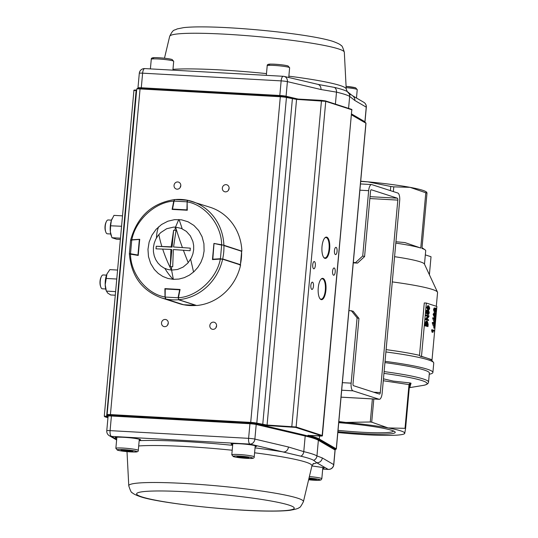 <?xml version="1.0" encoding="UTF-8"?>
<svg xmlns="http://www.w3.org/2000/svg" width="538" height="538" viewBox="0 0 538 538"><rect width="100%" height="100%" fill="white"/><g stroke="black" fill="none" stroke-linecap="round" stroke-linejoin="round"><path stroke-width="0.81" d="M348.947 310.487L353.136 311.213L358.954 318.449L353.009 383.755A1.735 0.632 93.2 0 0 353.473 385.672L379.519 394.098A1.735 0.632 93.2 0 0 379.579 394.112A1.735 0.632 93.2 0 0 380.299 392.579L397.817 200.102A1.735 0.632 93.2 0 0 397.353 198.186L371.301 189.759A1.735 0.632 93.2 0 0 371.24 189.746A1.735 0.632 93.2 0 0 370.527 191.272L364.582 256.579L357.514 263.095L353.325 262.362M355.658 262.497L362.72 255.98L364.582 256.579M358.954 318.449L357.091 317.844L351.146 383.15A6.933 2.535 93.2 0 0 353.002 390.83L379.055 399.257A6.933 2.535 93.2 0 0 379.29 399.304A6.933 2.535 93.2 0 0 382.155 393.184L399.673 200.708A6.933 2.535 93.2 0 0 397.817 193.028L371.771 184.601A6.933 2.535 93.2 0 0 371.529 184.554A6.933 2.535 93.2 0 0 368.665 190.674L362.72 255.98M353.284 262.86L357.514 263.095M357.091 317.844L351.274 310.614M394.583 256.687A64.97 5.79 5.2 0 1 424.415 264.024L437.488 292.154A80.566 7.176 5.2 0 1 437.562 292.531L436.311 306.277M426.634 192.705L426.99 193.155L421.96 248.415A64.97 5.79 5.2 0 1 425.007 249.787A64.97 5.79 5.2 0 1 425.706 250.755L424.482 264.178M426.99 193.155A64.97 5.79 -174.8 0 0 425.8 192.772L420.77 248.031L404.986 242.598L395.941 241.737M395.813 243.109A64.97 5.79 5.2 0 1 420.77 248.031M425.8 192.772L410.017 187.332L393.782 186.854L393.352 191.582M393.782 186.854A64.97 5.79 -174.8 0 0 390.77 186.464L390.393 190.627M384.939 362.605A79.698 7.102 5.2 0 1 429.364 373.076L428.544 382.067A79.698 7.102 -174.8 0 0 423.245 378.967A79.698 7.102 -174.8 0 0 384.125 371.597M429.257 374.26A83.161 7.411 -174.8 0 0 432.895 372.471A83.161 7.411 -174.8 0 0 385.053 361.341M338.839 421.543L345.873 422.431L370.285 421.987A65.32 5.817 5.2 0 1 371.704 422.175L388.12 427.932L405.027 428.329A65.32 5.817 5.2 0 1 405.309 428.423A65.32 5.817 5.2 0 1 405.585 428.51L404.737 433.305A60.639 5.4 -174.8 0 0 400.716 430.857A60.639 5.4 -174.8 0 0 388.12 427.932A60.639 5.4 -174.8 0 0 345.873 422.431A60.639 5.4 -174.8 0 0 338.812 421.819M393.339 430.904A49.079 4.371 5.2 0 1 393.345 431.019A49.079 4.371 5.2 0 1 362.034 432.249A49.079 4.371 5.2 0 1 338.039 430.339M337.918 431.671A51.09 4.553 -174.8 0 0 362.652 433.635A51.09 4.553 -174.8 0 0 394.69 431.59A51.09 4.553 -174.8 0 0 338.738 422.666M405.585 428.51L409.559 384.805L411.032 383.217L410.225 382.962L409.008 384.596A65.32 5.817 5.2 0 1 409.29 384.683A65.32 5.817 5.2 0 1 409.566 384.771L409.586 384.657M383.957 373.385A78.413 6.987 5.2 0 1 421.9 380.561A78.413 6.987 5.2 0 1 422.424 385.524L409.297 387.696M409.808 387.481L411.032 383.217M410.225 382.962L393.312 381.106L383.466 378.833M383.291 380.743L409.008 384.596M337.844 432.525A60.639 5.4 -174.8 0 0 342.847 433.009A60.639 5.4 -174.8 0 0 385.981 435.41A60.639 5.4 -174.8 0 0 403.951 433.984A60.639 5.4 -174.8 0 0 404.737 433.305L404.374 432.74M371.704 422.175L373.816 398.994M409.001 384.623L405.027 428.329M372.383 398.914L370.285 421.987M385.907 351.953A83.161 7.411 5.2 0 1 433.48 362.39A83.161 7.411 5.2 0 1 433.749 363.076L432.895 372.471M386.123 349.633A80.566 7.176 5.2 0 1 419.505 355.356L424.274 302.941L426.345 303.055L436.883 306.465L432.041 359.74L426.769 358.032A81.433 7.256 -174.8 0 0 420.245 356.257L419.505 355.356M392.283 281.899A80.566 7.176 5.2 0 1 437.488 292.154M432.041 359.74L430.79 359.673A81.433 7.256 -174.8 0 0 426.769 358.032L421.496 356.331L426.345 303.055M434.018 316.566L435.76 316.304L436.11 315.006L435.181 312.692L433.89 314.293L435.094 316.667L434.018 316.566L433.09 314.246L434.374 312.645M435.181 312.692L434.079 312.585M434.798 313.385L435.888 314.938L434.892 315.846L434.193 315.234L434.112 314.374L435.108 313.452L434.307 313.405L435.087 314.891L434.085 315.806M435.686 319.263L435.303 317.548L434.986 318.281L433.581 317.824L434.926 321.704L435.161 319.095L435.686 319.263L435.148 319.236M434.744 320.897L433.937 318.698L434.919 319.014L434.744 320.897M434.919 319.014L434.031 318.947M433.581 317.824L432.774 317.776L432.72 318.382L433.527 318.429M435.06 317.467L434.253 317.42L434.2 318.025M434.684 321.623L433.877 321.583L432.72 318.382M434.926 321.704L433.877 321.583M435.255 323.937L434.879 322.215L434.563 322.948L433.157 322.497L434.502 326.378L434.738 323.768L435.255 323.937L434.724 323.903M434.321 325.571L433.514 323.372L434.496 323.688L434.321 325.571M434.496 323.688L433.601 323.614M433.157 322.497L432.35 322.45L432.296 323.056L433.097 323.103M434.637 322.141L433.83 322.094L433.776 322.692M434.253 326.297L433.453 326.25L432.296 323.056M434.502 326.378L433.453 326.25M434.865 328.22L434.643 327.286L434.865 328.22L433.762 328.079L433.836 327.238L434.643 327.286M434.563 328.126L433.762 328.079M434.657 330.527L432.478 329.821L432.821 332.215L432.895 330.715L434.59 331.267L434.657 330.527M432.821 332.215L432.014 332.168L431.631 330.251L431.671 329.781L432.478 329.821M433.077 332.296L432.014 332.168M432.438 330.298L431.631 330.251M434.59 331.267L432.942 330.944M427.609 309.686L429.351 309.417L429.701 308.126L428.773 305.806L427.488 307.406L428.692 309.78L427.609 309.686L426.681 307.366L427.966 305.766M428.773 305.806L427.67 305.705M428.389 306.505L429.485 308.052L428.483 308.967L427.784 308.348L427.703 307.487L428.705 306.573L427.898 306.526L428.678 308.012L427.683 308.92M428.49 314.562L429.27 312.827L428.685 310.52L427.791 310.46L428.685 310.52L427.811 312.161L427.845 313.345L427.293 312.827L427.253 310.352L426.984 313.338L428.046 314.279L428.033 312.437L428.638 311.314L429.055 312.76L428.49 314.562L427.703 314.259M428.571 311.3L427.838 311.267L428.248 312.712L427.737 313.735M427.253 310.352L426.452 310.305L426.177 313.291L426.984 313.338M428.046 314.279L427.239 314.239L426.177 313.291M428.537 313.782L428.12 313.755M428.537 320.52L428.604 319.76L426.903 319.209L428.894 316.6L428.968 315.786L426.795 315.08L426.728 315.84L428.43 316.391L426.439 319.007L426.365 319.821L428.537 320.52L425.558 319.774L425.632 318.96L427.623 316.351L425.921 315.799L425.988 315.033L426.795 315.08M426.728 315.84L425.921 315.799M428.43 316.391L427.623 316.351M426.439 319.007L425.632 318.96M426.365 319.821L425.558 319.774M427.986 326.586L428.181 324.414L427.34 321.26L426.358 321.179L425.558 321.879L426.365 321.919L425.814 325.887L427.986 326.586L425.007 325.84L425.558 321.879M427.34 321.26L426.365 321.919M427.898 322.901L427.797 325.705L426.143 325.174L426.392 322.894L427.259 322.08L427.898 322.901L427.091 322.861L426.452 322.033L427.091 322.047M427.011 325.456L427.091 322.861M425.814 325.887L425.007 325.84M434.886 312.047L435.686 312.094L436.533 310.325L436.056 308.133L435.397 309.088L435.04 308.059L434.321 309.626L434.717 311.529L435.242 310.762L435.767 312.107L434.522 311.522M436.056 308.133L435.181 308.072L436.056 308.133M434.24 308.012L435.04 308.059L434.179 308.005L433.514 309.579L434.025 311.489M435.941 308.886L436.318 310.251L435.76 311.334L435.43 309.989L435.888 308.886M434.933 308.812L435.215 309.895L434.778 310.762L434.892 308.819M435.437 310.661L435.511 309.518M421.496 356.331L420.245 356.257M429.391 274.73L431.025 256.734L425.329 254.891M390.77 186.464L367.77 181.831A60.639 5.4 5.2 0 1 410.017 187.332A60.639 5.4 5.2 0 1 425.995 191.716L426.849 192.308M360.709 181.219A60.639 5.4 5.2 0 1 367.77 181.831L360.695 181.42M105.717 288.98L102.348 288.792A6.933 2.535 -86.8 0 1 100.734 286.848L100.438 285.954A5.736 2.098 -86.8 0 1 100.902 277.561L101.299 276.707A6.933 2.535 -86.8 0 1 102.697 275.026A6.933 2.535 -86.8 0 1 103.121 274.958L106.484 275.14M100.734 286.848A6.933 2.535 -86.8 0 1 101.299 276.707M110.72 233.99L107.358 233.801A6.933 2.535 -86.8 0 1 105.737 231.858L105.441 230.963A5.736 2.098 -86.8 0 1 105.401 224.057A5.736 2.098 -86.8 0 1 105.912 222.571L106.302 221.71A6.933 2.535 -86.8 0 1 108.125 219.961L111.494 220.15M105.737 231.858A6.933 2.535 -86.8 0 1 105.69 223.512A6.933 2.535 -86.8 0 1 106.302 221.71M240.728 456.506L246.653 457.125L248.805 457.825L239.114 457.287L236.955 456.587L240.728 456.506M245.126 456.97L245.039 457.905M239.181 456.54L239.114 457.287M308.933 478.443L316.405 479.694L308.718 479.365M312.726 478.84L312.639 479.775M124.796 450.057L130.721 450.669L132.873 451.369L123.182 450.831L121.023 450.131L124.796 450.057M129.194 450.514L129.107 451.449M123.249 450.084L123.182 450.831M122.509 215.852L113.969 215.375L111.359 220.533L110.626 225.792L110.344 231.703L111.938 237.715L120.478 238.193M121.561 226.269L110.626 225.792M120.364 239.437L116.591 239.222L111.938 237.715M111.326 236.041L111.09 235.335A11.264 4.116 -86.8 0 1 110.344 231.703A11.264 4.116 -86.8 0 1 111.359 220.533A11.264 4.116 -86.8 0 1 112.012 218.852A11.264 4.116 -86.8 0 1 112.052 218.764M117.58 270.056L109.839 269.625L106.941 273.976L105.199 284.71L106.349 291.098L115.616 291.616M116.759 279.034L105.919 278.428M115.287 295.221L110.707 294.965L107.593 292.981L106.087 290.332A11.264 4.116 -86.8 0 1 105.199 284.71A11.264 4.116 -86.8 0 1 106.941 273.976M178.798 219.531L175.489 227.13L181.245 228.381L186.336 231.367L190.331 235.846L192.88 241.421L193.66 245.516L193.667 249.719L192.893 253.896L191.394 257.85L187.87 263.095L183.108 267.09L177.52 269.491L171.582 270.096L173.357 279.336L167.95 278.462L162.839 276.465L158.259 273.439L154.345 269.477L150.653 263.479L148.481 256.639L147.963 249.356L149.127 242.08L151.904 235.254L156.128 229.282L161.561 224.501L167.856 221.219L174.628 219.632L181.541 219.827L188.078 221.804L193.895 225.429L198.663 230.506L202.073 236.713L203.915 243.667L204.097 250.977L203.028 256.794L200.936 262.295L197.87 267.332L193.983 271.67L189.403 275.153L184.299 277.655L178.905 279.061L173.357 279.336M174.823 230.264L176.027 230.378L173.566 246.976L190.317 248.153L190.082 250.728L173.33 249.551L172.718 266.74L171.508 266.72L171.582 270.096L167.695 269.464L164.023 268.032L160.734 265.859L157.923 263.008L155.717 259.625L154.198 255.806L153.417 251.71L153.404 247.507L154.177 243.324L155.684 239.376L157.883 235.752L160.674 232.638L166.686 228.717L173.492 227.123L175.489 227.13L174.823 230.264L173.613 230.244L172.073 247.137L171.151 246.841L173.613 230.244M170.916 249.417L171.837 249.713L170.304 266.606L170.916 249.417L156.013 248.832L156.242 246.256L171.151 246.841M156.242 246.256L172.073 247.137M173.566 246.976L190.317 248.153M170.304 266.606L171.508 266.72M241.582 251.253L241.078 251.3L241.582 251.253A50.592 46.873 107.9 0 1 241.394 257.971A50.592 46.873 107.9 0 1 240.365 264.642L222.685 258.926A50.592 46.873 107.9 0 0 223.714 252.255A50.592 46.873 107.9 0 0 223.902 245.536L241.582 251.253L223.687 245.234L214.406 243.526L221.656 245.133L220.419 258.744L222.517 259.161M214.198 243.559L221.838 244.83M240.365 264.642L239.854 264.709L240.204 264.871M212.618 259.215L213.996 243.835L212.591 259.222A0.35 0.35 0 0 0 212.779 259.558L212.813 259.215L212.94 259.598L212.813 259.215L220.419 258.744L220.493 259.081M214.4 243.526A0.35 0.35 0 0 0 213.996 243.835L212.813 259.215M172.382 209.349L172.463 209.423A0.35 0.35 0 0 1 172.288 209.053L173.855 201.071L174.857 199.544L173.855 201.071L172.51 209.08L174.07 201.098L186.821 201.804L187.607 200.297M174.951 199.551A50.592 46.873 107.9 0 1 181.266 199.457A50.592 46.873 107.9 0 1 187.446 200.244L187.5 200.25M172.557 209.423L172.51 209.08L186.921 209.881L187.016 210.264L187.372 209.901L186.921 209.881L187.143 201.811M129.712 254.037L129.376 253.68L130.505 253.734L130.526 254.091C130.559 273.815 146.8 294.017 165.011 296.996L164.904 288.624L180.042 289.471L178.421 297.743C196.982 296.815 216.72 278.617 220.338 259.094L212.456 259.578L213.929 243.425L221.636 244.777C221.595 225.052 205.355 204.85 187.143 201.878L187.251 210.244L172.113 209.403L173.734 201.131C155.173 202.059 135.435 220.257 131.823 239.78L139.698 239.289L138.226 255.449L129.503 254.003M138.259 255.079L137.997 255.422L137.943 255.046L130.505 253.734L131.743 240.13L130.714 240.345M139.692 239.403L131.023 240.069M139.342 239.659L139.786 239.713L139.342 239.659L137.943 255.046M178.616 299.653L178.401 297.837M165.038 289.007L179.88 289.505A0.35 0.35 0 0 0 179.793 289.484L180.089 289.888L179.652 289.794L178.085 297.776L165.334 297.063L165.67 298.812M196.121 305.436L196.121 305.436A50.592 46.873 107.9 0 1 189.806 305.537A50.592 46.873 107.9 0 1 183.579 304.737L165.899 299.02A50.592 46.873 107.9 0 0 172.133 299.821A50.592 46.873 107.9 0 0 178.441 299.72L196.121 305.436M165.139 297.09L165.233 288.993L165.112 297.111L165.65 298.704M179.652 289.794L165.233 288.993L179.779 289.491M221.636 244.777L223.895 245.267A50.592 46.873 -72.1 0 0 192.274 201.501A50.592 46.873 -72.1 0 0 187.742 200.304L187.143 201.878M223.895 245.267L241.495 251.017M178.421 297.743L178.697 299.693L196.679 305.517A50.592 46.873 -72.1 0 0 240.614 265.005L222.631 259.188L220.338 259.094M183.64 304.75L165.657 298.967L165.011 296.996M130.721 240.062L130.66 240.002C137.251 216.572 151.904 203.095 174.601 199.564L173.734 201.131M130.768 240.082L131.823 239.78M241.878 251.085A50.592 46.873 -72.1 0 0 210.257 207.318L187.715 200.297M129.389 253.949C131.238 275.799 141.817 290.406 161.124 297.77L179.114 303.587A50.592 46.873 -72.1 0 0 183.64 304.79M216.585 325.86A3.638 3.369 -72.1 0 0 216.014 327.629M168.28 323.17A3.638 3.369 -72.1 0 0 167.708 324.939M213.532 322.134A3.638 3.369 -72.1 0 0 212.08 329.202A3.638 3.369 -72.1 0 0 216.518 326.358A3.638 3.369 -72.1 0 0 213.532 322.134M165.227 319.444A3.638 3.369 -72.1 0 0 163.774 326.512A3.638 3.369 -72.1 0 0 168.212 323.668A3.638 3.369 -72.1 0 0 165.227 319.444M226.041 184.648A3.638 3.369 -72.1 0 0 224.595 191.716A3.638 3.369 -72.1 0 0 229.033 188.872A3.638 3.369 -72.1 0 0 226.041 184.648M177.735 181.958A3.638 3.369 -72.1 0 0 176.289 189.026A3.638 3.369 -72.1 0 0 180.728 186.188A3.638 3.369 -72.1 0 0 177.735 181.958M311.832 289.404A3.638 1.332 93.2 0 0 311.959 289.431A3.638 1.332 93.2 0 0 313.479 286.041A3.638 1.332 93.2 0 0 312.491 282.188A3.638 1.332 93.2 0 0 312.363 282.161A3.638 1.332 93.2 0 0 310.843 285.55A3.638 1.332 93.2 0 0 311.832 289.404M313.708 268.785A3.638 1.332 93.2 0 0 313.836 268.805A3.638 1.332 93.2 0 0 315.355 265.422A3.638 1.332 93.2 0 0 314.367 261.562A3.638 1.332 93.2 0 0 314.239 261.542A3.638 1.332 93.2 0 0 312.719 264.925A3.638 1.332 93.2 0 0 313.708 268.785M333.553 275.2A3.638 1.332 93.2 0 0 333.681 275.227A3.638 1.332 93.2 0 0 335.201 271.838A3.638 1.332 93.2 0 0 334.212 267.985A3.638 1.332 93.2 0 0 334.085 267.958A3.638 1.332 93.2 0 0 332.571 271.347A3.638 1.332 93.2 0 0 333.553 275.2M335.436 254.582A3.638 1.332 93.2 0 0 335.557 254.602A3.638 1.332 93.2 0 0 337.077 251.219A3.638 1.332 93.2 0 0 336.089 247.359A3.638 1.332 93.2 0 0 335.961 247.339A3.638 1.332 93.2 0 0 334.448 250.721A3.638 1.332 93.2 0 0 335.436 254.582M319.834 298.496A10.222 3.739 93.2 0 0 320.729 299.121A10.222 3.739 93.2 0 0 321.085 299.189A10.222 3.739 93.2 0 0 325.356 289.679A10.222 3.739 93.2 0 0 322.578 278.845A10.222 3.739 93.2 0 0 322.222 278.778A10.222 3.739 93.2 0 0 320.904 279.323M323.594 257.251A10.222 3.739 93.2 0 0 324.481 257.877A10.222 3.739 93.2 0 0 324.838 257.944A10.222 3.739 93.2 0 0 329.108 248.435A10.222 3.739 93.2 0 0 326.331 237.594A10.222 3.739 93.2 0 0 325.974 237.527A10.222 3.739 93.2 0 0 324.656 238.078M326.801 237.157A10.686 3.907 -86.8 0 1 329.666 249A10.686 3.907 -86.8 0 1 324.871 258.361A10.686 3.907 -86.8 0 1 323.762 257.487A10.686 3.907 -86.8 0 1 322.013 246.525A10.686 3.907 -86.8 0 1 324.851 237.863A10.686 3.907 -86.8 0 1 326.801 237.157M323.049 278.408A10.686 3.907 -86.8 0 1 325.914 290.244A10.686 3.907 -86.8 0 1 321.119 299.605A10.686 3.907 -86.8 0 1 320.009 298.731A10.686 3.907 -86.8 0 1 318.261 287.769A10.686 3.907 -86.8 0 1 321.099 279.108A10.686 3.907 -86.8 0 1 323.049 278.408M180.795 185.684A3.638 3.369 -72.1 0 0 180.223 187.453M229.101 188.374A3.638 3.369 -72.1 0 0 228.529 190.143M322.289 457.939L333.708 464.603L335.039 449.997L318.368 440.272A98.757 8.796 -174.8 0 0 313.392 438.228A98.757 8.796 -174.8 0 0 305.194 436.009L303.775 451.638A98.757 8.796 5.2 0 1 311.966 453.857A98.757 8.796 5.2 0 1 316.949 455.901L322.289 457.939A5.198 5.084 120.3 0 1 316.727 462.72L313.641 460.333A95.811 8.534 -174.8 0 0 308.812 458.349A95.811 8.534 -174.8 0 0 300.863 456.197L250.002 444.099L111.48 436.385L116.672 439.418M255.779 423.662L304.542 435.128A0.868 0.726 103.2 0 1 305.194 436.009L256.202 424.489L254.871 439.095L288.442 446.991A5.198 4.378 103.2 0 1 283.573 451.994A98.064 8.736 5.2 0 0 255.039 447.878M350.198 94.95L347.205 91.541A95.811 8.534 -174.8 0 0 342.37 89.557A95.811 8.534 -174.8 0 0 334.421 87.405L319.767 84.728M344.32 52.22A87.687 7.814 -174.8 0 0 338.483 48.904A87.687 7.814 -174.8 0 0 241.925 35.279A87.687 7.814 -174.8 0 0 169.678 36.322C173.539 28.433 174.097 30.841 177.056 28.944L183.653 27.633C188.71 27.061 195.496 26.819 203.996 26.9C242.685 27.156 311.724 34.412 333.069 41.433C337.978 43.262 340.682 44.654 341.179 45.616C341.838 45.273 342.888 47.478 344.32 52.22L346.223 88.999L347.205 91.541A5.198 5.084 -59.7 0 1 349.666 96.396L354.818 100.478A5.198 5.084 -59.7 0 0 352.343 95.616L352.343 95.616A5.198 5.084 -59.7 0 0 352.343 95.609M320.971 89.53A5.198 4.378 -76.8 0 0 317.763 84.318L284.192 76.423A5.198 4.378 -76.8 0 0 283.472 76.329A5.198 1.903 93.2 0 0 283.291 76.295A5.198 1.903 93.2 0 0 281.145 80.882L279.814 95.488L141.286 87.775L142.617 73.168L281.145 80.882A5.198 0.464 5.2 0 1 287.4 81.635L320.971 89.53L336.492 92.139A98.757 8.796 5.2 0 1 344.683 94.358A98.757 8.796 5.2 0 1 349.666 96.396L348.577 108.373M368.665 190.674L359.895 190.183M351.146 383.15L342.376 382.666M353.002 390.83L341.691 390.198M379.055 399.257L341.058 397.138M397.353 198.186L370.036 196.666M397.817 200.102L369.862 198.549M380.299 392.579L373.695 392.215M422.424 385.524L422.424 385.524C426.304 385.006 428.349 383.856 428.544 382.067M435.888 314.938L435.087 314.891M433.89 314.293L433.09 314.246M429.485 308.052L428.678 308.012M427.488 307.406L426.681 307.366M427.811 312.161L427.011 312.121M429.055 312.76L428.248 312.712M427.918 324.427L427.111 324.38M426.13 322.753L425.323 322.706M426.002 323.815L425.195 323.768M435.215 309.895L434.415 309.848M436.318 310.251L435.511 310.204M434.321 309.626L433.514 309.579M172.954 60.875A11.264 1.002 -174.8 0 0 160.479 59.119A11.264 1.002 -174.8 0 0 151.272 59.274C151.043 58.104 152.368 57.566 155.24 57.653C162.449 57.862 168.064 58.467 172.086 59.489L173.7 61.312A11.264 1.002 -174.8 0 0 172.954 60.875M153.431 58.407A9.872 0.881 5.2 0 1 159.073 57.774A9.872 0.881 5.2 0 1 171.79 59.429M288.886 67.331A11.264 1.002 -174.8 0 0 276.411 65.575A11.264 1.002 -174.8 0 0 267.204 65.73C266.976 64.56 268.301 64.015 271.172 64.109C278.381 64.311 283.997 64.923 288.025 65.939L289.632 67.768A11.264 1.002 -174.8 0 0 288.886 67.331M269.363 64.863A9.872 0.881 5.2 0 1 275.005 64.23A9.872 0.881 5.2 0 1 287.722 65.885M356.472 98.017L357.232 89.638A11.264 1.002 -174.8 0 0 356.486 89.2A11.264 1.002 -174.8 0 0 346.156 87.627M357.232 89.638L355.625 87.808L346.089 86.349A9.872 0.881 5.2 0 1 355.322 87.755M232.806 443.655L231.791 454.812A11.264 1.002 5.2 0 1 241.004 454.657A11.264 1.002 5.2 0 1 253.472 456.412A11.264 1.002 5.2 0 1 254.225 456.849L255.241 445.699M252.06 457.717A9.872 0.881 -174.8 0 0 239.349 456.063A9.872 0.881 -174.8 0 0 233.707 456.695A9.872 0.881 -174.8 0 0 246.417 458.349A9.872 0.881 -174.8 0 0 252.06 457.717M309.377 476.587A11.264 1.002 5.2 0 1 321.072 478.282A11.264 1.002 5.2 0 1 321.825 478.719L322.84 467.569M308.617 479.775A9.872 0.881 -174.8 0 0 318.025 480.326A9.872 0.881 -174.8 0 0 319.659 479.587A9.872 0.881 -174.8 0 0 309.02 478.074M116.874 437.199L115.858 448.356A11.264 1.002 5.2 0 1 125.072 448.201A11.264 1.002 5.2 0 1 137.54 449.956A11.264 1.002 5.2 0 1 138.293 450.4L139.308 439.243M136.127 451.261A9.872 0.881 -174.8 0 0 123.417 449.607A9.872 0.881 -174.8 0 0 117.775 450.239A9.872 0.881 -174.8 0 0 130.485 451.893A9.872 0.881 -174.8 0 0 136.127 451.261M193.552 272.06A40.74 2.952 -104.5 0 0 190.613 259.303M188.226 262.678A66.275 9.711 -111.6 0 1 183.384 250.21M156.457 237.924A40.74 26.019 -116.1 0 1 158.602 226.814M173.128 279.323A40.74 26.019 -116.1 0 1 164.904 268.455M161.837 246.417A66.275 28.279 -116.2 0 1 158.844 234.548M171.454 270.089A66.275 28.279 -116.2 0 1 162.671 249.033M182.174 228.771A40.74 2.952 -104.5 0 0 179.026 219.544M182.409 247.541A66.275 9.711 -111.6 0 1 175.617 227.137M239.753 265.019L240.419 264.676L241.636 251.286L223.727 245.247M174.857 199.544L187.56 200.27M174.648 199.84L173.875 201.084M139.429 239.356L131.857 239.827L139.443 239.349A0.35 0.35 0 0 1 139.571 239.37L139.685 239.437M196.323 305.396L183.512 304.716M178.697 299.693A50.592 46.873 -72.1 0 0 222.631 259.188M161.124 297.77A50.592 46.873 -72.1 0 0 165.657 298.967M325.571 100.942L351.435 109.308A0.437 0.403 107.9 0 1 351.805 109.765L325.759 101.339L296.552 99.382L286.445 97.486A5.198 0.464 -174.8 0 0 280.184 96.726L140.062 88.925L110.424 414.583L250.547 422.384A5.198 0.464 5.2 0 1 256.808 423.137L266.915 425.04L296.122 426.997L322.397 435.558L351.805 109.765L322.168 435.424A0.437 0.403 107.9 0 1 321.717 435.834L295.671 427.407L267.036 425.524A3.9 0.35 5.2 0 1 262.329 424.959L256.397 423.561A4.761 0.424 -174.8 0 0 250.668 422.868L110.539 415.067A4.761 0.424 -174.8 0 0 107.587 415.275L108.286 415.679M140.062 88.925L140.257 88.541C135.26 88.548 137.883 88.4 136.746 89.059A5.198 0.464 -174.8 0 1 140.062 88.925L140.257 88.541L280.352 96.342L250.668 422.868M308.94 435.45A99.624 8.877 5.2 0 1 314.313 436.984A99.624 8.877 5.2 0 1 319.31 439.021L336.263 448.84A5.198 0.464 5.2 0 1 336.344 448.941L365.981 123.283A5.198 0.464 -174.8 0 0 365.901 123.189L336.263 448.84A0.437 0.43 120.1 0 1 335.793 449.243L318.839 439.425A99.18 8.837 -174.8 0 0 313.862 437.394A99.18 8.837 -174.8 0 0 308.254 435.8A3.9 0.35 5.2 0 1 310.265 435.491L321.717 435.834M319.585 436.009L319.31 439.021A0.437 0.43 120.1 0 1 318.839 439.425M134.594 90.263L136.289 90.068M136.618 90.478L136.127 90.451L136.309 90.061C134.359 89.967 133.558 90.122 133.915 90.539L104.278 416.197L108.098 416.177M137.298 88.75A4.761 0.424 5.2 0 1 140.23 88.541M280.184 96.726L280.379 96.342A4.761 0.424 5.2 0 1 286.115 97.035L286.445 97.486L256.808 423.137A0.437 0.37 -76.7 0 1 256.397 423.561M286.236 97.062L292.047 98.434A0.437 0.37 -76.7 0 1 292.376 98.878L262.739 424.536A0.437 0.37 -76.7 0 1 262.329 424.959M292.161 98.461A3.9 0.35 -174.8 0 0 296.72 98.999M267.036 425.524L296.552 99.382L296.734 98.999L321.462 100.377M291.778 426.903L321.495 100.377L325.389 100.882L325.759 101.339L296.122 426.997A0.437 0.403 107.9 0 1 295.671 427.407M108.051 416.661A3.9 0.35 5.2 0 1 107.197 416.627L104.876 416.789L107.95 417.784L104.782 416.768A0.437 0.403 107.9 0 0 104.876 416.789M336.344 448.941L334.972 449.506A4.761 0.424 -174.8 0 0 335.793 449.243M351.603 114.621L365.692 122.778A0.437 0.43 120.1 0 1 365.901 123.189L351.583 114.897M133.915 90.539L136.127 90.451L106.605 416.594M107.183 415.013L107.197 416.627M136.746 89.059L107.109 414.711A5.198 0.464 5.2 0 1 110.424 414.583L110.539 415.067M310.265 435.491L319.989 436.029M308.664 435.45A0.437 0.383 104.2 0 1 308.254 435.8M107.587 415.275A0.437 0.43 120.1 0 1 107.405 415.222L108.259 415.713M325.759 101.339L325.389 100.882M321.294 100.761L321.495 100.377L325.483 100.902L351.529 109.328L352.034 109.9M140.243 88.541L280.365 96.342L296.734 98.999L321.475 100.371M286.445 97.486L286.115 97.035M136.127 90.451L136.322 90.068M323.701 467.63L311.906 465.948L322.222 467.401L324.138 468.1L322.746 468.578M116.154 437.293A12.125 1.083 -174.8 0 0 116.82 437.576A12.125 1.083 -174.8 0 0 116.84 437.582M116.786 438.214L116.289 438.066C109.725 436.136 134.688 437.529 139.799 439.378L140.64 439.889L139.214 440.252M232.093 443.749A12.125 1.083 -174.8 0 0 232.752 444.032A12.125 1.083 -174.8 0 0 232.772 444.038M232.719 444.664L232.221 444.522C225.657 442.592 250.621 443.985 255.732 445.834L256.572 446.338L255.146 446.708M334.623 449.183L335.12 450.091A5.198 0.464 -174.8 0 0 335.039 449.997A0.868 0.847 -59.7 0 0 334.623 449.183L317.958 439.459A0.868 0.847 -59.7 0 1 318.368 440.272L316.949 455.901A5.198 5.084 120.3 0 1 313.641 460.333M322.699 469.075L328.146 469.378L316.727 462.72A98.064 8.736 5.2 0 1 312.941 463.931M313.567 463.426L311.932 465.834A92.919 8.278 -174.8 0 0 305.766 462.115A92.919 8.278 -174.8 0 0 254.595 452.794M322.8 467.952A12.125 1.083 -174.8 0 0 323.526 467.791M255.2 446.083A12.125 1.083 -174.8 0 0 255.927 445.921M139.268 439.627A12.125 1.083 -174.8 0 0 139.994 439.465M128.77 485.78C130.357 490.777 131.541 493.104 132.335 492.761C133.303 493.844 135.865 495.108 140.021 496.561C157.278 502.848 230.513 511.08 269.726 511.1C278.126 511.167 284.81 510.905 289.78 510.327C295.557 509.338 298.691 508.423 299.175 507.569C299.767 508.013 301.179 506.043 303.419 501.672A87.687 7.814 -174.8 0 0 297.601 498.161A87.687 7.814 -174.8 0 0 199.941 484.456A87.687 7.814 -174.8 0 0 128.77 485.78L127.008 451.644M232.208 450.232A92.919 8.278 -174.8 0 0 138.696 445.955M288.96 505.095A79.113 7.048 -174.8 0 0 187.11 491.84A79.113 7.048 -174.8 0 0 141.904 496.91A79.113 7.048 -174.8 0 0 243.754 510.165A79.113 7.048 -174.8 0 0 288.96 505.095M139.181 440.656A98.064 8.736 5.2 0 1 232.651 445.343M288.442 446.991L303.775 451.638A5.198 4.378 103.2 0 1 300.863 456.197M248.61 438.342L249.941 423.736L111.413 416.022L110.088 430.629L248.61 438.342A5.198 0.464 5.2 0 1 254.871 439.095A5.198 4.378 103.2 0 1 250.002 444.099A5.198 1.903 -86.8 0 1 248.61 438.342M328.536 469.392A5.198 1.903 -86.8 0 1 328.328 469.412A5.198 1.903 -86.8 0 1 328.146 469.378A5.198 5.084 120.3 0 0 333.708 464.603A5.198 0.464 5.2 0 1 333.789 464.697L335.12 450.091M256.202 424.489A5.198 0.464 -174.8 0 0 249.941 423.736L250.298 422.969L255.664 423.621A0.868 0.726 103.2 0 1 256.202 424.489M250.271 422.969L111.776 415.255L111.413 416.022A5.198 0.464 -174.8 0 0 108.098 416.15L106.773 430.763A5.198 0.464 5.2 0 1 110.088 430.629A5.198 1.903 -86.8 0 0 111.48 436.385A5.198 5.084 120.3 0 1 109.328 435.719A5.198 5.198 0 0 1 106.773 430.763M109.113 415.45A4.331 0.383 5.2 0 1 111.743 415.262M108.098 416.15C108.656 415.148 109.886 414.845 111.776 415.255L250.331 422.976A4.331 0.383 5.2 0 1 255.543 423.601A0.868 0.726 103.2 0 1 255.664 423.621L304.663 435.141L312.854 437.36L317.958 439.459M346.223 88.999A92.919 8.278 -174.8 0 0 340.043 85.495A92.919 8.278 -174.8 0 0 288.866 76.174M266.485 73.605A92.919 8.278 -174.8 0 0 172.967 69.335M354.818 100.478L366.237 107.143L364.912 121.749L351.657 114.022M335.403 104.11L336.492 92.139A5.198 4.378 -76.8 0 0 334.421 87.405M298.106 99.073L286.075 96.241L287.4 81.635A5.198 4.378 -76.8 0 0 284.192 76.423A5.198 5.198 0 0 0 283.291 76.295L144.769 68.582A5.198 1.903 93.2 0 0 142.617 73.168A5.198 0.464 5.2 0 0 139.302 73.302L137.97 87.909A5.198 0.464 -174.8 0 1 141.286 87.775L141.393 88.602M366.237 107.143A5.198 0.464 5.2 0 1 366.324 107.237A5.198 5.198 0 0 0 363.762 102.274A5.198 5.084 -59.7 0 1 366.237 107.143M364.831 122.281L364.993 121.844A5.198 0.464 -174.8 0 0 364.912 121.749A0.868 0.847 120.3 0 1 364.724 122.213M285.691 96.941A0.868 0.726 -76.8 0 0 286.075 96.241A5.198 0.464 -174.8 0 0 279.814 95.488L279.915 96.315M144.951 68.615A5.198 1.903 93.2 0 0 144.769 68.582A5.198 5.198 0 0 0 139.302 73.302M371.529 184.554L360.467 183.942M379.29 399.304L341.058 397.172M403.951 433.984L404.556 433.709M431.22 359.693L433.48 362.39M422.021 247.715L425.007 249.787M150.391 68.891L151.272 59.274M172.893 70.148L173.7 61.312M266.323 75.347L267.204 65.73M288.745 77.492L289.632 67.768M231.791 454.812L233.405 456.641C237.446 457.663 243.082 458.268 250.304 458.47C253.122 458.564 254.427 458.026 254.225 456.849M320.937 440.642L320.89 441.173M308.617 479.782L319.868 480.232L321.146 479.842L321.825 478.719M115.858 448.356L117.472 450.185C121.514 451.207 127.15 451.812 134.372 452.014C137.19 452.108 138.495 451.57 138.293 450.4M129.376 253.68L130.599 240.271L131.844 239.82M183.586 304.743L165.865 299.014L165.112 297.111L165.011 289.034A0.35 0.35 0 0 1 165.374 288.684M320.009 436.036C321.953 436.136 322.753 435.975 322.397 435.558M310.278 435.491L308.039 435.504L308.254 435.195M107.109 414.711L107.405 415.222M104.278 416.197L104.782 416.768M365.692 122.778L365.981 123.283M116.013 437.105L123.498 437.26C130.909 437.744 136.302 438.443 139.685 439.358L140.169 439.304M231.945 443.561L239.43 443.715C246.841 444.2 252.235 444.899 255.617 445.807L256.101 445.76M303.419 501.672L311.932 465.834M116.625 439.976L109.328 435.719M322.699 469.102L328.328 469.412A5.198 5.198 0 0 0 333.789 464.697M169.678 36.322L164.473 58.212M364.993 121.844L366.324 107.237M319.848 84.742L317.763 84.318M347.225 91.554L352.343 95.616L363.762 102.274M138.468 88.81L137.97 87.909"/></g></svg>
